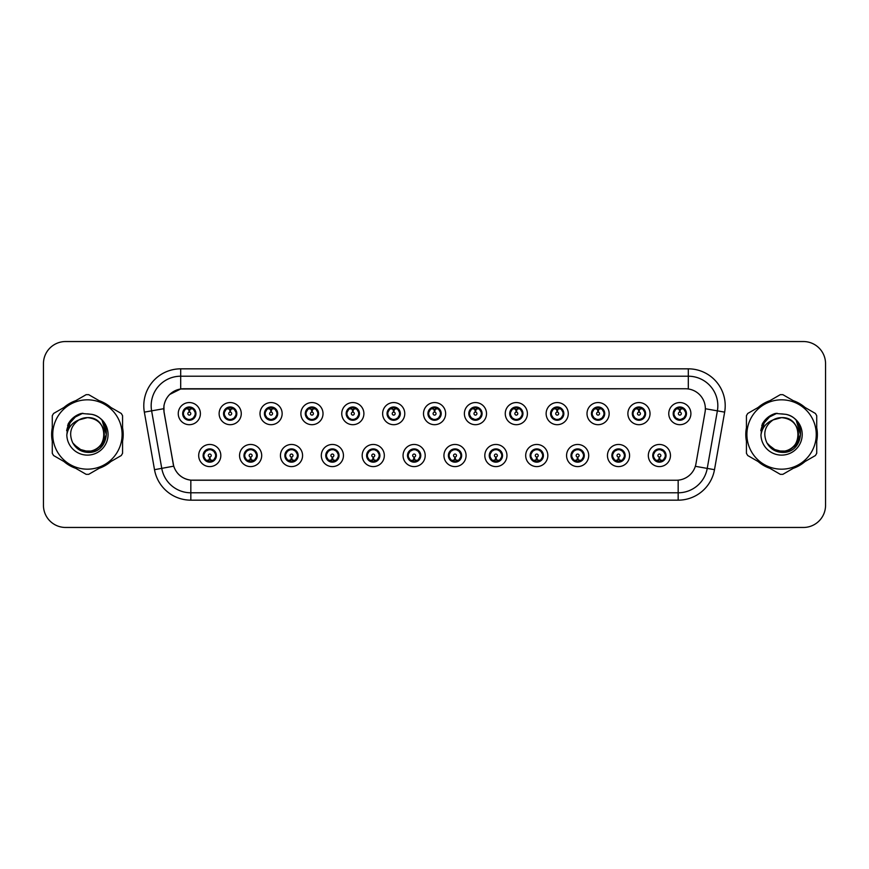 <?xml version="1.0" encoding="UTF-8"?>
<svg xmlns="http://www.w3.org/2000/svg" width="869" height="869" viewBox="0 0 869 869"><rect width="100%" height="100%" fill="white"/><g stroke="black" fill="none" stroke-linecap="round" stroke-linejoin="round"><path stroke-width="1.3" d="M261.699 455.53A11.069 11.069 0 0 1 250.63 466.599A11.069 11.069 0 0 1 239.562 455.53A11.069 11.069 0 0 1 250.63 444.461A11.069 11.069 0 0 1 261.699 455.53M243.993 455.53A6.637 6.637 0 0 0 250.63 462.167A6.637 6.637 0 0 0 257.278 455.53A6.637 6.637 0 0 0 250.63 448.893A6.637 6.637 0 0 0 243.993 455.53L246.568 459.81A5.898 5.898 0 0 1 246.568 451.25L244.059 455.53M302.575 455.53A11.069 11.069 0 0 1 291.506 466.599A11.069 11.069 0 0 1 280.437 455.53A11.069 11.069 0 0 1 291.506 444.461A11.069 11.069 0 0 1 302.575 455.53M284.869 455.53A6.637 6.637 0 0 0 291.506 462.167A6.637 6.637 0 0 0 298.154 455.53A6.637 6.637 0 0 0 291.506 448.893A6.637 6.637 0 0 0 284.869 455.53L287.443 459.81A5.898 5.898 0 0 1 287.443 451.25L284.934 455.53M343.451 455.53A11.069 11.069 0 0 1 332.382 466.599A11.069 11.069 0 0 1 321.313 455.53A11.069 11.069 0 0 1 332.382 444.461A11.069 11.069 0 0 1 343.451 455.53M325.745 455.53A6.637 6.637 0 0 0 332.382 462.167A6.637 6.637 0 0 0 339.029 455.53A6.637 6.637 0 0 0 332.382 448.893A6.637 6.637 0 0 0 325.745 455.53L328.319 459.81A5.898 5.898 0 0 1 328.319 451.25L325.81 455.53M384.326 455.53A11.069 11.069 0 0 1 373.257 466.599A11.069 11.069 0 0 1 362.188 455.53A11.069 11.069 0 0 1 373.257 444.461A11.069 11.069 0 0 1 384.326 455.53M366.62 455.53A6.637 6.637 0 0 0 373.257 462.167A6.637 6.637 0 0 0 379.905 455.53A6.637 6.637 0 0 0 373.257 448.893A6.637 6.637 0 0 0 366.62 455.53L369.195 459.81A5.898 5.898 0 0 1 369.195 451.25L366.685 455.53M425.202 455.53A11.069 11.069 0 0 1 414.133 466.599A11.069 11.069 0 0 1 403.064 455.53A11.069 11.069 0 0 1 414.133 444.461A11.069 11.069 0 0 1 425.202 455.53M407.496 455.53A6.637 6.637 0 0 0 414.133 462.167A6.637 6.637 0 0 0 420.781 455.53A6.637 6.637 0 0 0 414.133 448.893A6.637 6.637 0 0 0 407.496 455.53L410.07 459.81A5.898 5.898 0 0 1 410.07 451.25L407.561 455.53M466.077 455.53A11.069 11.069 0 0 1 455.008 466.599A11.069 11.069 0 0 1 443.94 455.53A11.069 11.069 0 0 1 455.008 444.461A11.069 11.069 0 0 1 466.077 455.53M448.371 455.53A6.637 6.637 0 0 0 455.008 462.167A6.637 6.637 0 0 0 461.656 455.53A6.637 6.637 0 0 0 455.008 448.893A6.637 6.637 0 0 0 448.371 455.53L450.946 459.81A5.898 5.898 0 0 1 450.946 451.25L448.437 455.53M506.953 455.53A11.069 11.069 0 0 1 495.884 466.599A11.069 11.069 0 0 1 484.815 455.53A11.069 11.069 0 0 1 495.884 444.461A11.069 11.069 0 0 1 506.953 455.53M489.247 455.53A6.637 6.637 0 0 0 495.884 462.167A6.637 6.637 0 0 0 502.532 455.53A6.637 6.637 0 0 0 495.884 448.893A6.637 6.637 0 0 0 489.247 455.53L491.821 459.81A5.898 5.898 0 0 1 491.821 451.25L489.312 455.53M547.828 455.53A11.069 11.069 0 0 1 536.76 466.599A11.069 11.069 0 0 1 525.691 455.53A11.069 11.069 0 0 1 536.76 444.461A11.069 11.069 0 0 1 547.828 455.53M530.123 455.53A6.637 6.637 0 0 0 536.76 462.167A6.637 6.637 0 0 0 543.407 455.53A6.637 6.637 0 0 0 536.76 448.893A6.637 6.637 0 0 0 530.123 455.53L532.697 459.81A5.898 5.898 0 0 1 532.697 451.25L530.188 455.53M588.704 455.53A11.069 11.069 0 0 1 577.635 466.599A11.069 11.069 0 0 1 566.566 455.53A11.069 11.069 0 0 1 577.635 444.461A11.069 11.069 0 0 1 588.704 455.53M570.998 455.53A6.637 6.637 0 0 0 577.635 462.167A6.637 6.637 0 0 0 584.283 455.53A6.637 6.637 0 0 0 577.635 448.893A6.637 6.637 0 0 0 570.998 455.53L573.573 459.81A5.898 5.898 0 0 1 573.573 451.25L571.063 455.53M629.58 455.53A11.069 11.069 0 0 1 618.511 466.599A11.069 11.069 0 0 1 607.453 455.53A11.069 11.069 0 0 1 618.511 444.461A11.069 11.069 0 0 1 629.58 455.53M611.874 455.53A6.637 6.637 0 0 0 618.511 462.167A6.637 6.637 0 0 0 625.159 455.53A6.637 6.637 0 0 0 618.511 448.893A6.637 6.637 0 0 0 611.874 455.53L614.448 459.81A5.898 5.898 0 0 1 614.448 451.25L611.939 455.53M670.455 455.53A11.069 11.069 0 0 1 659.386 466.599A11.069 11.069 0 0 1 648.328 455.53A11.069 11.069 0 0 1 659.386 444.461A11.069 11.069 0 0 1 670.455 455.53M652.749 455.53A6.637 6.637 0 0 0 659.386 462.167A6.637 6.637 0 0 0 666.034 455.53A6.637 6.637 0 0 0 659.386 448.893A6.637 6.637 0 0 0 652.749 455.53L655.324 459.81A5.898 5.898 0 0 1 655.324 451.25L652.815 455.53M220.824 455.53A11.069 11.069 0 0 1 209.755 466.599A11.069 11.069 0 0 1 198.686 455.53A11.069 11.069 0 0 1 209.755 444.461A11.069 11.069 0 0 1 220.824 455.53M203.118 455.53A6.637 6.637 0 0 0 209.755 462.167A6.637 6.637 0 0 0 216.403 455.53A6.637 6.637 0 0 0 209.755 448.893A6.637 6.637 0 0 0 203.118 455.53L205.692 459.81A5.898 5.898 0 0 1 205.692 451.25L203.172 455.53M241.267 413.622A11.069 11.069 0 0 1 230.198 424.691A11.069 11.069 0 0 1 219.129 413.622A11.069 11.069 0 0 1 230.198 402.553A11.069 11.069 0 0 1 241.267 413.622M223.55 413.622A6.637 6.637 0 0 0 230.198 420.259A6.637 6.637 0 0 0 236.835 413.622A6.637 6.637 0 0 0 230.198 406.974A6.637 6.637 0 0 0 223.55 413.622L226.136 417.902A5.898 5.898 0 0 1 226.136 409.332L223.615 413.633M282.143 413.622A11.069 11.069 0 0 1 271.074 424.691A11.069 11.069 0 0 1 260.005 413.622A11.069 11.069 0 0 1 271.074 402.553A11.069 11.069 0 0 1 282.143 413.622M264.426 413.622A6.637 6.637 0 0 0 271.074 420.259A6.637 6.637 0 0 0 277.711 413.622A6.637 6.637 0 0 0 271.074 406.974A6.637 6.637 0 0 0 264.426 413.622L267.011 417.902A5.898 5.898 0 0 1 267.011 409.332L264.491 413.633M323.018 413.622A11.069 11.069 0 0 1 311.949 424.691A11.069 11.069 0 0 1 300.88 413.622A11.069 11.069 0 0 1 311.949 402.553A11.069 11.069 0 0 1 323.018 413.622M305.301 413.622A6.637 6.637 0 0 0 311.949 420.259A6.637 6.637 0 0 0 318.586 413.622A6.637 6.637 0 0 0 311.949 406.974A6.637 6.637 0 0 0 305.301 413.622L307.887 417.902A5.898 5.898 0 0 1 307.887 409.332L305.367 413.633M363.894 413.622A11.069 11.069 0 0 1 352.825 424.691A11.069 11.069 0 0 1 341.756 413.622A11.069 11.069 0 0 1 352.825 402.553A11.069 11.069 0 0 1 363.894 413.622M346.177 413.622A6.637 6.637 0 0 0 352.825 420.259A6.637 6.637 0 0 0 359.462 413.622A6.637 6.637 0 0 0 352.825 406.974A6.637 6.637 0 0 0 346.177 413.622L348.762 417.902A5.898 5.898 0 0 1 348.762 409.332L346.242 413.633M404.769 413.622A11.069 11.069 0 0 1 393.7 424.691A11.069 11.069 0 0 1 382.632 413.622A11.069 11.069 0 0 1 393.7 402.553A11.069 11.069 0 0 1 404.769 413.622M387.053 413.622A6.637 6.637 0 0 0 393.7 420.259A6.637 6.637 0 0 0 400.337 413.622A6.637 6.637 0 0 0 393.7 406.974A6.637 6.637 0 0 0 387.053 413.622L389.638 417.902A5.898 5.898 0 0 1 389.638 409.332L387.118 413.633M445.645 413.622A11.069 11.069 0 0 1 434.576 424.691A11.069 11.069 0 0 1 423.507 413.622A11.069 11.069 0 0 1 434.576 402.553A11.069 11.069 0 0 1 445.645 413.622M427.928 413.622A6.637 6.637 0 0 0 434.576 420.259A6.637 6.637 0 0 0 441.213 413.622A6.637 6.637 0 0 0 434.576 406.974A6.637 6.637 0 0 0 427.928 413.622L430.513 417.902A5.898 5.898 0 0 1 430.513 409.332L427.993 413.633M486.521 413.622A11.069 11.069 0 0 1 475.452 424.691A11.069 11.069 0 0 1 464.383 413.622A11.069 11.069 0 0 1 475.452 402.553A11.069 11.069 0 0 1 486.521 413.622M468.804 413.622A6.637 6.637 0 0 0 475.452 420.259A6.637 6.637 0 0 0 482.089 413.622A6.637 6.637 0 0 0 475.452 406.974A6.637 6.637 0 0 0 468.804 413.622L471.389 417.902A5.898 5.898 0 0 1 471.389 409.332L468.869 413.633M527.396 413.622A11.069 11.069 0 0 1 516.327 424.691A11.069 11.069 0 0 1 505.258 413.622A11.069 11.069 0 0 1 516.327 402.553A11.069 11.069 0 0 1 527.396 413.622M509.69 413.622A6.637 6.637 0 0 0 516.327 420.259A6.637 6.637 0 0 0 522.964 413.622A6.637 6.637 0 0 0 516.327 406.974A6.637 6.637 0 0 0 509.69 413.622L512.265 417.902A5.898 5.898 0 0 1 512.275 409.332L509.745 413.633M568.272 413.622A11.069 11.069 0 0 1 557.203 424.691A11.069 11.069 0 0 1 546.134 413.622A11.069 11.069 0 0 1 557.203 402.553A11.069 11.069 0 0 1 568.272 413.622M550.566 413.622A6.637 6.637 0 0 0 557.203 420.259A6.637 6.637 0 0 0 563.84 413.622A6.637 6.637 0 0 0 557.203 406.974A6.637 6.637 0 0 0 550.566 413.622L553.14 417.902A5.898 5.898 0 0 1 553.151 409.332A5.898 5.898 0 0 0 551.294 413.622M609.147 413.622A11.069 11.069 0 0 1 598.078 424.691A11.069 11.069 0 0 1 587.009 413.622A11.069 11.069 0 0 1 598.078 402.553A11.069 11.069 0 0 1 609.147 413.622M591.441 413.622A6.637 6.637 0 0 0 598.078 420.259A6.637 6.637 0 0 0 604.715 413.622A6.637 6.637 0 0 0 598.078 406.974A6.637 6.637 0 0 0 591.441 413.622L594.016 417.902A5.898 5.898 0 0 1 594.027 409.332L591.496 413.633M650.023 413.622A11.069 11.069 0 0 1 638.954 424.691A11.069 11.069 0 0 1 627.885 413.622A11.069 11.069 0 0 1 638.954 402.553A11.069 11.069 0 0 1 650.023 413.622M632.317 413.622A6.637 6.637 0 0 0 638.954 420.259A6.637 6.637 0 0 0 645.591 413.622A6.637 6.637 0 0 0 638.954 406.974A6.637 6.637 0 0 0 632.317 413.622L634.891 417.902A5.898 5.898 0 0 1 634.902 409.332L632.371 413.633M690.898 413.622A11.069 11.069 0 0 1 679.83 424.691A11.069 11.069 0 0 1 668.761 413.622A11.069 11.069 0 0 1 679.83 402.553A11.069 11.069 0 0 1 690.898 413.622M673.193 413.622A6.637 6.637 0 0 0 679.83 420.259A6.637 6.637 0 0 0 686.467 413.622A6.637 6.637 0 0 0 679.83 406.974A6.637 6.637 0 0 0 673.193 413.622L675.767 417.902A5.898 5.898 0 0 1 675.778 409.332L673.247 413.633M200.391 413.622A11.069 11.069 0 0 1 189.323 424.691A11.069 11.069 0 0 1 178.254 413.622A11.069 11.069 0 0 1 189.323 402.553A11.069 11.069 0 0 1 200.391 413.622M182.675 413.622A6.637 6.637 0 0 0 189.323 420.259A6.637 6.637 0 0 0 195.959 413.622A6.637 6.637 0 0 0 189.323 406.974A6.637 6.637 0 0 0 182.675 413.622L185.26 417.902A5.898 5.898 0 0 1 185.26 409.332L182.74 413.633M164.089 412.134A19.922 19.922 0 0 1 183.707 388.758L685.435 388.758A19.922 19.922 0 0 1 705.052 412.134L695.95 463.785A19.922 19.922 0 0 1 676.332 480.242L192.82 480.242A19.922 19.922 0 0 1 173.203 463.785L164.089 412.134M52.281 427.733A35.781 35.781 0 0 0 52.281 441.267M63.991 461.548A35.781 35.781 0 0 0 75.712 468.315M99.131 468.315A35.781 35.781 0 0 0 110.852 461.548M122.562 441.267A35.781 35.781 0 0 0 122.562 427.733M746.438 427.733A35.781 35.781 0 0 0 746.438 441.267M758.148 461.548A35.781 35.781 0 0 0 769.869 468.315M793.288 468.315A35.781 35.781 0 0 0 805.009 461.548M816.719 441.267A35.781 35.781 0 0 0 816.719 427.733M676.256 480.242L190.832 480.155C182.371 478.949 176.668 474.333 173.735 466.295L164.024 412.134L163.937 405.725C165.849 396.492 171.432 390.909 180.687 388.975L685.359 388.758M169.661 394.483L180.687 388.975L180.687 376.212L688.313 376.212A29.513 29.513 0 0 1 717.381 410.852L707.236 468.402A29.513 29.513 0 0 1 678.168 492.788L190.832 492.788A29.513 29.513 0 0 1 161.764 468.402L151.619 410.852A29.513 29.513 0 0 1 180.687 376.212L180.687 368.836L688.313 368.836L688.313 388.964M192.744 480.242L190.832 480.155L190.832 500.164A36.889 36.889 0 0 1 154.508 469.684L144.352 412.134A36.889 36.889 0 0 1 180.687 368.836M154.508 469.684L173.702 466.164M173.246 464.404L173.127 463.785M163.72 408.712L151.619 410.852A29.513 29.513 0 0 1 151.173 405.725M110.852 407.452A35.781 35.781 0 0 0 99.131 400.685M75.712 400.685A35.781 35.781 0 0 0 63.991 407.452M805.009 407.452A35.781 35.781 0 0 0 793.288 400.685M769.869 400.685A35.781 35.781 0 0 0 758.148 407.452M825.55 363.666A22.138 22.138 0 0 0 803.412 341.539L65.588 341.539A22.138 22.138 0 0 0 43.45 363.666L43.45 505.334A22.138 22.138 0 0 0 65.588 527.461L803.412 527.461A22.138 22.138 0 0 0 825.55 505.334L825.55 363.666L825.55 505.334M43.45 363.666L43.45 505.334M803.412 341.539L65.588 341.539M65.588 527.461L803.412 527.461M188.638 409.114L189.257 412.145A1.477 1.477 180 0 0 187.845 413.655A1.477 1.477 180 0 0 189.323 415.1A1.477 1.477 180 0 0 190.789 413.655A1.477 1.477 180 0 0 189.388 412.145L189.996 409.114M192.527 408.669L189.507 409.342M195.221 413.622A5.898 5.898 0 0 1 193.385 417.902L195.894 413.622L193.385 409.342A5.898 5.898 0 0 1 195.221 413.622M190.822 407.909A5.898 5.898 0 0 1 190.865 407.919L191.169 407.246M186.857 408.256L189.04 407.17M189.572 407.724L191.777 408.256M190.463 407.083L189.942 407.746L193.385 409.342C195.807 412.199 195.807 415.045 193.385 417.902L190.865 419.314L191.169 419.999M190.463 420.161L190.148 419.466L190.865 419.314M190.148 419.466L190.268 420.194L190.148 419.466M191.788 418.977C189.931 419.586 188.28 419.586 186.857 418.977M188.182 420.161L188.692 419.488L187.465 419.999M188.182 407.083L188.486 407.778L185.26 409.342C182.827 412.188 182.827 415.045 185.26 417.902L187.769 419.314M188.486 407.778L188.367 407.05L188.486 407.778M189.127 409.342L186.107 408.669M210.439 460.038L209.82 456.996A1.477 1.477 -0 0 0 211.232 455.497A1.477 1.477 -0 0 0 209.755 454.052A1.477 1.477 -0 0 0 208.288 455.497A1.477 1.477 -0 0 0 209.69 456.996L209.081 460.038M206.55 460.483L209.57 459.799M210.895 462.069L210.591 461.374L213.817 459.81C216.251 456.964 216.251 454.107 213.817 451.25A5.898 5.898 0 0 1 213.817 459.82L216.338 455.519L213.817 451.25L211.308 449.838L211.612 449.154M208.256 461.233A5.898 5.898 0 0 1 208.202 461.222L207.897 461.906M212.221 460.896L210.037 461.971M209.505 461.428L207.3 460.896M208.614 462.069L209.136 461.396M208.614 448.991L208.929 449.686L205.692 451.25C203.27 454.096 203.27 456.953 205.692 459.81L209.125 461.396M209.125 449.664L208.81 448.958L209.136 449.653M207.289 450.164C209.147 449.566 210.798 449.566 212.221 450.164M210.895 448.991L210.385 449.664L210.711 448.958M211.308 449.838L210.385 449.664L210.7 448.958M210.7 462.102L210.591 461.374L210.711 462.102M209.94 459.799L212.959 460.483M229.514 409.114L230.133 412.145A1.477 1.477 180 0 0 228.721 413.655A1.477 1.477 180 0 0 230.198 415.1A1.477 1.477 180 0 0 231.665 413.655A1.477 1.477 180 0 0 230.263 412.145L230.872 409.114M233.403 408.669L230.383 409.342M236.096 413.622A5.898 5.898 0 0 1 234.261 417.902L236.77 413.622L234.261 409.342A5.898 5.898 0 0 1 236.096 413.622M231.697 407.909A5.898 5.898 0 0 1 231.741 407.919L232.045 407.246M227.732 408.256L229.916 407.17M230.448 407.724L232.653 408.256M231.339 407.083L230.817 407.746L234.261 409.342C236.683 412.199 236.683 415.045 234.261 417.902L231.741 419.314L232.045 419.999M231.339 420.161L231.024 419.466L231.741 419.314M231.024 419.466L231.143 420.194L231.024 419.466M232.664 418.977C230.806 419.586 229.155 419.586 227.732 418.977M229.058 420.161L229.568 419.488L228.341 419.999M229.058 407.083L229.362 407.778L226.136 409.342C223.702 412.188 223.702 415.045 226.136 417.902L228.645 419.314M229.362 407.778L229.242 407.05L229.362 407.778M230.003 409.342A4.28 4.28 0 0 1 230.013 409.342L226.983 408.669M270.389 409.114L271.009 412.145A1.477 1.477 180 0 0 269.596 413.655A1.477 1.477 180 0 0 271.074 415.1A1.477 1.477 180 0 0 272.54 413.655A1.477 1.477 180 0 0 271.139 412.145L271.747 409.114M274.278 408.669L271.269 409.201A4.432 4.432 0 0 0 271.258 409.201L271.258 409.342M276.972 413.622A5.898 5.898 0 0 1 275.136 417.902L277.645 413.622L275.136 409.342A5.898 5.898 0 0 1 276.972 413.622M272.573 407.909A5.898 5.898 0 0 1 272.616 407.919L272.92 407.246M268.608 408.256L270.791 407.17M271.324 407.724L273.529 408.256M272.214 407.083L271.693 407.746M272.214 420.161L271.899 419.466L275.136 417.902C277.559 415.045 277.559 412.199 275.136 409.342L271.704 407.746M271.704 419.488L272.019 420.194L271.693 419.488M273.539 418.977C271.682 419.586 270.031 419.586 268.608 418.977M269.933 420.161L270.444 419.488L270.118 420.194M269.933 407.083L270.237 407.778L267.011 409.342C264.578 412.188 264.578 415.045 267.011 417.902L270.444 419.488L270.129 420.194M270.129 407.05L270.237 407.778L270.118 407.05M270.889 409.342L267.858 408.669M311.265 409.114L311.884 412.145A1.477 1.477 180 0 0 310.472 413.655A1.477 1.477 180 0 0 311.949 415.1A1.477 1.477 180 0 0 313.416 413.655A1.477 1.477 180 0 0 312.014 412.145L312.623 409.114M315.154 408.669L312.134 409.342M317.848 413.622A5.898 5.898 0 0 1 316.012 417.902L318.521 413.622L316.012 409.342A5.898 5.898 0 0 1 317.848 413.622M313.448 407.909A5.898 5.898 0 0 1 313.492 407.919L313.796 407.246M309.483 408.256L311.667 407.17M312.199 407.724L314.404 408.256M313.09 407.083L312.568 407.746L316.012 409.342C318.434 412.199 318.434 415.045 316.012 417.902L313.492 419.314L313.796 419.999M313.09 420.161L312.775 419.466L313.492 419.314M312.775 419.466L312.894 420.194L312.775 419.466M314.415 418.977C312.558 419.586 310.906 419.586 309.483 418.977M310.809 420.161L311.319 419.488L310.092 419.999M310.809 407.083L311.113 407.778L307.887 409.342C305.453 412.188 305.453 415.045 307.887 417.902L310.396 419.314M311.113 407.778L310.993 407.05L311.113 407.778M311.765 409.342L308.734 408.669M352.141 409.114L352.76 412.145A1.477 1.477 180 0 0 351.348 413.655A1.477 1.477 180 0 0 352.825 415.1A1.477 1.477 180 0 0 354.291 413.655A1.477 1.477 180 0 0 352.89 412.145L353.498 409.114M356.029 408.669L353.01 409.342M358.723 413.622A5.898 5.898 0 0 1 356.887 417.902L359.397 413.622L356.887 409.342A5.898 5.898 0 0 1 358.723 413.622M354.324 407.909A5.898 5.898 0 0 1 354.367 407.919L354.671 407.246M350.359 408.256L352.542 407.17M353.075 407.724L355.28 408.256M353.965 407.083L353.444 407.746L356.887 409.342C359.31 412.199 359.31 415.045 356.887 417.902L354.367 419.314L354.671 419.999M353.965 420.161L353.65 419.466L354.367 419.314M353.65 419.466L353.77 420.194L353.65 419.466M355.291 418.977C353.433 419.586 351.782 419.586 350.359 418.977M351.684 420.161L352.195 419.488L350.967 419.999M351.684 407.083L351.988 407.778L348.762 409.342C346.329 412.188 346.329 415.045 348.762 417.902L351.272 419.314M351.988 407.778L351.869 407.05L351.988 407.778M352.64 409.342L349.61 408.669M251.315 460.038L250.696 456.996A1.477 1.477 -0 0 0 252.108 455.497A1.477 1.477 -0 0 0 250.63 454.052A1.477 1.477 -0 0 0 249.164 455.497A1.477 1.477 -0 0 0 250.565 456.996L249.957 460.038M247.426 460.483L250.446 459.799M251.771 462.069L251.467 461.374L254.693 459.81C257.126 456.964 257.126 454.107 254.693 451.25A5.898 5.898 0 0 1 254.693 459.82L257.213 455.519L254.693 451.25L252.184 449.838L252.488 449.154M249.131 461.233A5.898 5.898 0 0 1 249.077 461.222L248.773 461.906M253.096 460.896L250.913 461.971M250.381 461.428L248.176 460.896M249.49 462.069L250.011 461.396L246.568 459.81C244.146 456.953 244.146 454.096 246.568 451.25L249.077 449.838L248.773 449.154M249.49 448.991L249.805 449.686L249.077 449.838M249.805 449.686L249.685 448.958L249.805 449.686M248.165 450.164C250.022 449.566 251.673 449.566 253.096 450.164M251.771 448.991L251.26 449.664L251.586 448.958L251.26 449.653L252.184 449.838M251.467 461.374L251.586 462.102L251.467 461.374M250.815 459.799L253.835 460.483M292.19 460.038L291.571 456.996A1.477 1.477 -0 0 0 292.983 455.497A1.477 1.477 -0 0 0 291.506 454.052A1.477 1.477 -0 0 0 290.04 455.497A1.477 1.477 -0 0 0 291.441 456.996L290.833 460.038M288.302 460.483L291.321 459.799M292.647 462.069L292.342 461.374L295.569 459.81C298.002 456.964 298.002 454.107 295.569 451.25A5.898 5.898 0 0 1 295.569 459.82L298.089 455.519L295.569 451.25L293.059 449.838L293.364 449.154M290.007 461.233A5.898 5.898 0 0 1 289.953 461.222L289.649 461.906M293.972 460.896L291.788 461.971M291.256 461.428L289.051 460.896M290.365 462.069L290.887 461.396L287.443 459.81C285.021 456.953 285.021 454.096 287.443 451.25L289.953 449.838L289.649 449.154M290.365 448.991L290.68 449.686L289.953 449.838M290.68 449.686L290.561 448.958L290.68 449.686M289.04 450.164C290.898 449.566 292.549 449.566 293.972 450.164M292.647 448.991L292.136 449.664L292.462 448.958L292.136 449.653L293.059 449.838M292.342 461.374L292.462 462.102L292.342 461.374M291.691 459.799L294.721 460.483M333.066 460.038L332.447 456.996A1.477 1.477 -0 0 0 333.859 455.497A1.477 1.477 -0 0 0 332.382 454.052A1.477 1.477 -0 0 0 330.915 455.497A1.477 1.477 -0 0 0 332.316 456.996L331.708 460.038M329.177 460.483L332.197 459.799M333.522 462.069L333.218 461.374L336.444 459.81C338.877 456.964 338.877 454.107 336.444 451.25A5.898 5.898 0 0 1 336.444 459.82L338.964 455.519L336.444 451.25L333.935 449.838L334.239 449.154M330.883 461.233A5.898 5.898 0 0 1 330.839 461.222L330.535 461.906M334.847 460.896L332.664 461.971M332.132 461.428L329.927 460.896M331.241 462.069L331.762 461.396L328.319 459.81C325.897 456.953 325.897 454.096 328.319 451.25L330.839 449.838L330.535 449.154M331.241 448.991L331.556 449.686L330.839 449.838M331.556 449.686L331.437 448.958L331.556 449.686M329.916 450.164C331.773 449.566 333.424 449.566 334.847 450.164M333.522 448.991L333.012 449.664L333.338 448.958L333.012 449.653L333.935 449.838M333.218 461.374L333.338 462.102L333.218 461.374M332.566 459.799L335.597 460.483M104.28 433.892A16.869 16.869 0 0 0 78.981 419.901C70.715 425.777 68.618 433.37 72.67 442.669L72.898 443.071A16.869 16.869 0 0 0 87.421 451.369C109.179 452.423 109.179 416.577 87.421 417.631L78.981 419.901L87.421 417.631C109.179 416.577 109.179 452.423 87.421 451.369A16.869 16.869 0 0 0 104.291 434.5C103.292 424.257 97.665 418.63 87.421 417.631C109.179 416.577 109.179 452.423 87.421 451.369C109.179 452.423 109.179 416.577 87.421 417.631C109.179 416.577 109.179 452.423 87.421 451.369C109.179 452.423 109.179 416.577 87.421 417.631C109.179 416.577 109.179 452.423 87.421 451.369L78.992 449.11L72.898 443.071L78.992 449.11L87.421 451.369L78.992 449.11L72.898 443.071L78.992 449.11L87.421 451.369L78.992 449.11L72.898 443.071L78.992 449.11L87.421 451.369L78.992 449.11L72.898 443.071C76.124 448.762 80.969 451.858 87.421 452.347C109.983 454.237 113.502 418.293 91.756 414.339L81.295 413.438C75.462 415.23 71.073 418.782 68.108 424.094L66.815 434.945A20.617 20.617 0 0 0 87.421 455.117A20.617 20.617 0 0 0 91.756 414.339M87.421 469.173A34.673 34.673 0 0 0 122.105 434.5A34.673 34.673 0 0 0 87.421 399.827A34.673 34.673 0 0 0 52.748 434.5A34.673 34.673 0 0 0 87.421 469.173M87.421 474.344A39.844 39.844 0 0 0 88.725 474.322L121.258 455.541A39.844 39.844 0 0 0 122.562 453.281L122.562 415.719A39.844 39.844 0 0 0 121.258 413.459L88.725 394.678A39.844 39.844 0 0 0 86.118 394.678L53.596 413.459A39.844 39.844 0 0 0 52.281 415.719L52.281 453.281A39.844 39.844 0 0 0 53.596 455.541L86.118 474.322A39.844 39.844 0 0 0 87.421 474.344M87.421 413.883L91.766 414.35M66.815 434.945C68.01 427.678 72.062 422.66 78.981 419.901M81.165 413.47L76.45 415.501L68.108 424.094L76.45 415.501L81.165 413.47L76.45 415.501L68.13 424.05L76.45 415.501L81.165 413.47L76.45 415.501L68.13 424.05L76.45 415.501L81.165 413.47L76.45 415.501L68.108 424.094L76.45 415.501L81.295 413.438L73.713 417.381M798.426 433.892A16.869 16.869 0 0 0 773.138 419.901C764.872 425.777 762.765 433.37 766.816 442.669L767.045 443.071A16.869 16.869 0 0 0 781.579 451.369C803.336 452.423 803.336 416.577 781.579 417.631L773.138 419.901L781.579 417.631C803.336 416.577 803.336 452.423 781.579 451.369A16.869 16.869 0 0 0 798.437 434.5C797.438 424.257 791.822 418.63 781.579 417.631C803.336 416.577 803.336 452.423 781.579 451.369C803.336 452.423 803.336 416.577 781.579 417.631C803.336 416.577 803.336 452.423 781.579 451.369C803.336 452.423 803.336 416.577 781.579 417.631C803.336 416.577 803.336 452.423 781.579 451.369L773.138 449.11L767.045 443.071L773.138 449.11L781.579 451.369L773.138 449.11L767.045 443.071L773.138 449.11L781.579 451.369L773.138 449.11L767.045 443.071L773.138 449.11L781.579 451.369L773.138 449.11L767.045 443.071C770.271 448.762 775.115 451.858 781.579 452.347C804.129 454.237 807.649 418.293 785.902 414.339L775.441 413.438C769.619 415.23 765.22 418.782 762.265 424.094L760.962 434.945A20.617 20.617 0 0 0 781.579 455.117A20.617 20.617 0 0 0 785.902 414.339L781.579 413.883M781.579 469.173A34.673 34.673 0 0 0 816.252 434.5A34.673 34.673 0 0 0 781.579 399.827A34.673 34.673 0 0 0 746.895 434.5A34.673 34.673 0 0 0 781.579 469.173M781.579 474.344A39.844 39.844 0 0 0 782.882 474.322L815.404 455.541A39.844 39.844 0 0 0 816.719 453.281L816.719 415.719A39.844 39.844 0 0 0 815.404 413.459L782.882 394.678A39.844 39.844 0 0 0 780.275 394.678L747.742 413.459A39.844 39.844 0 0 0 746.438 415.719L746.438 453.281A39.844 39.844 0 0 0 747.742 455.541L780.275 474.322A39.844 39.844 0 0 0 781.579 474.344M760.962 434.945C762.156 427.678 766.219 422.66 773.138 419.901M775.322 413.47L770.607 415.501L762.265 424.094L770.607 415.501L775.322 413.47L770.607 415.501L762.287 424.05L770.607 415.501L775.322 413.47L770.607 415.501L762.287 424.05L770.607 415.501L775.322 413.47L770.607 415.501L762.265 424.094L770.607 415.501L775.441 413.438L767.859 417.381M122.562 438.921A35.412 35.412 0 0 0 122.562 430.079M108.821 406.279A35.412 35.412 0 0 0 101.162 401.858M73.68 401.858A35.412 35.412 0 0 0 66.033 406.279M52.281 430.079A35.412 35.412 0 0 0 52.281 438.921M73.126 418.108L76.548 415.664L82.848 413.231L73.126 418.108L70.117 422.421L68.238 429.851M73.756 444.385L82.501 450.957L93.45 451.087L102.455 444.776L106.333 434.5L102.292 421.052M66.033 462.721A35.412 35.412 0 0 0 73.68 467.142M101.162 467.142A35.412 35.412 0 0 0 108.821 462.721M67.608 425.538L76.548 415.664L82.848 413.231L76.548 415.664L67.608 425.538L76.548 415.664L82.848 413.231L76.548 415.664L67.608 425.538L76.548 415.664L82.848 413.231L76.548 415.664L67.608 425.538L76.548 415.664L82.848 413.231L76.548 415.664L67.608 425.538L76.548 415.664L82.848 413.231L76.548 415.664L73.17 418.076L80.969 413.731M73.17 418.076L80.285 413.948M816.719 438.921A35.412 35.412 0 0 0 816.719 430.079M802.967 406.279A35.412 35.412 0 0 0 795.32 401.858M767.838 401.858A35.412 35.412 0 0 0 760.179 406.279M746.438 430.079A35.412 35.412 0 0 0 746.438 438.921M767.273 418.108L770.694 415.664L777.005 413.231L767.273 418.108L764.264 422.421L762.395 429.851M767.914 444.385L776.647 450.957L787.607 451.087L796.601 444.776L800.479 434.5L796.438 421.052M760.179 462.721A35.412 35.412 0 0 0 767.838 467.142M795.32 467.142A35.412 35.412 0 0 0 802.967 462.721M761.755 425.538L770.694 415.664L777.005 413.231L770.694 415.664L761.755 425.538L770.694 415.664L777.005 413.231L770.694 415.664L761.755 425.538L770.694 415.664L777.005 413.231L770.694 415.664L761.755 425.538L770.694 415.664L777.005 413.231L770.694 415.664L761.755 425.538L770.694 415.664L777.005 413.231L770.694 415.664L767.316 418.076L775.115 413.731M767.316 418.076L774.442 413.948M393.016 409.114L393.635 412.145A1.477 1.477 180 0 0 392.223 413.655A1.477 1.477 180 0 0 393.7 415.1A1.477 1.477 180 0 0 395.167 413.655A1.477 1.477 180 0 0 393.766 412.145L394.374 409.114M396.905 408.669L393.885 409.342M399.599 413.622A5.898 5.898 0 0 1 397.763 417.902L400.272 413.622L397.763 409.342A5.898 5.898 0 0 1 399.599 413.622M395.199 407.909A5.898 5.898 0 0 1 395.254 407.919L395.558 407.246M391.235 408.256L393.418 407.17M393.95 407.724L396.155 408.256M394.841 407.083L394.32 407.746L397.763 409.342C400.185 412.199 400.185 415.045 397.763 417.902L395.254 419.314L395.558 419.999M394.841 420.161L394.526 419.466L395.254 419.314M394.526 419.466L394.645 420.194L394.526 419.466M396.166 418.977C394.309 419.586 392.658 419.586 391.235 418.977M392.56 420.161L393.07 419.488L391.843 419.999M392.56 407.083L392.864 407.778L389.638 409.342C387.205 412.188 387.205 415.045 389.638 417.902L392.147 419.314M392.864 407.778L392.745 407.05L392.864 407.778M393.516 409.342L390.485 408.669M433.892 409.114L434.511 412.145A1.477 1.477 180 0 0 433.099 413.655A1.477 1.477 180 0 0 434.576 415.1A1.477 1.477 180 0 0 436.042 413.655A1.477 1.477 180 0 0 434.641 412.145L435.25 409.114M437.78 408.669L434.761 409.342M440.474 413.622A5.898 5.898 0 0 1 438.639 417.902L441.148 413.622L438.639 409.342A5.898 5.898 0 0 1 440.474 413.622M436.075 407.909A5.898 5.898 0 0 1 436.129 407.919L436.434 407.246M432.11 408.256L434.294 407.17M434.826 407.724L437.031 408.256M435.717 407.083L435.195 407.746L438.639 409.342C441.061 412.199 441.061 415.045 438.639 417.902L436.129 419.314L436.434 419.999M435.717 420.161L435.402 419.466L436.129 419.314M435.402 419.466L435.521 420.194L435.402 419.466M437.042 418.977C435.184 419.586 433.533 419.586 432.11 418.977M433.435 420.161L433.946 419.488L432.719 419.999M433.435 407.083L433.74 407.778L430.513 409.342C428.08 412.188 428.08 415.045 430.513 417.902L433.023 419.314M433.74 407.778L433.62 407.05L433.74 407.778M434.391 409.342L431.372 408.669M474.767 409.114L475.386 412.145A1.477 1.477 180 0 0 473.974 413.655A1.477 1.477 180 0 0 475.452 415.1A1.477 1.477 180 0 0 476.918 413.655A1.477 1.477 180 0 0 475.517 412.145L476.125 409.114M478.656 408.669L475.636 409.342M481.35 413.622A5.898 5.898 0 0 1 479.514 417.902L482.034 413.622L479.514 409.342A5.898 5.898 0 0 1 481.35 413.622M476.951 407.909A5.898 5.898 0 0 1 477.005 407.919L477.309 407.246M472.986 408.256L475.169 407.17M475.701 407.724L477.907 408.256M476.592 407.083L476.071 407.746M476.592 420.161L476.277 419.466L479.514 417.902C481.937 415.045 481.937 412.199 479.514 409.342L476.082 407.746M476.082 419.488L476.397 420.194L476.071 419.488M477.917 418.977C476.06 419.586 474.409 419.586 472.986 418.977M474.311 420.161L474.822 419.488L474.496 420.194M474.311 407.083L474.615 407.778L471.389 409.342C468.956 412.188 468.956 415.045 471.389 417.902L474.822 419.488L474.507 420.194M474.507 407.05L474.615 407.778L474.496 407.05M475.267 409.342L472.247 408.669M373.942 460.038L373.322 456.996A1.477 1.477 -0 0 0 374.735 455.497A1.477 1.477 -0 0 0 373.257 454.052A1.477 1.477 -0 0 0 371.791 455.497A1.477 1.477 -0 0 0 373.192 456.996L372.584 460.038M370.053 460.483L373.073 459.799M374.398 462.069L374.094 461.374L377.32 459.81C379.753 456.964 379.753 454.107 377.32 451.25A5.898 5.898 0 0 1 377.32 459.82L379.84 455.519L377.32 451.25L374.811 449.838L375.115 449.154M371.758 461.233A5.898 5.898 0 0 1 371.715 461.222L371.411 461.906M375.723 460.896L373.54 461.971M373.007 461.428L370.802 460.896M372.117 462.069L372.638 461.396L369.195 459.81C366.772 456.953 366.772 454.096 369.195 451.25L371.715 449.838L371.411 449.154M372.117 448.991L372.432 449.686L371.715 449.838M372.432 449.686L372.312 448.958L372.432 449.686M370.791 450.164C372.649 449.566 374.3 449.566 375.723 450.164M374.398 448.991L373.887 449.664L374.213 448.958L373.887 449.653L374.811 449.838M374.094 461.374L374.213 462.102L374.094 461.374M373.442 459.799L376.473 460.483M414.817 460.038L414.198 456.996A1.477 1.477 -0 0 0 415.61 455.497A1.477 1.477 -0 0 0 414.133 454.052A1.477 1.477 -0 0 0 412.666 455.497A1.477 1.477 -0 0 0 414.068 456.996L413.459 460.038M410.928 460.483L413.937 459.951A4.432 4.432 0 0 0 413.948 459.951L413.948 459.799M415.273 462.069L414.969 461.374L418.195 459.81C420.629 456.964 420.629 454.107 418.195 451.25A5.898 5.898 0 0 1 418.195 459.82L420.715 455.519L418.195 451.25L415.686 449.838L415.99 449.154M412.992 462.069L413.307 461.374L412.59 461.222A5.898 5.898 0 0 1 412.59 461.222L412.286 461.906M416.599 460.896L414.415 461.971M413.883 461.428L411.678 460.896M413.503 461.396L413.188 462.102L413.514 461.396M412.992 448.991L413.307 449.686L410.07 451.25C407.648 454.096 407.648 456.953 410.07 459.81L412.59 461.222M413.503 449.664L413.188 448.958L413.514 449.653M411.667 450.164C413.525 449.566 415.176 449.566 416.599 450.164M415.273 448.991L414.763 449.664L415.089 448.958M415.686 449.838L414.763 449.664L415.078 448.958M415.078 462.102L414.969 461.374L415.089 462.102M414.317 459.799L417.348 460.483M455.693 460.038L455.074 456.996A1.477 1.477 -0 0 0 456.486 455.497A1.477 1.477 -0 0 0 455.008 454.052A1.477 1.477 -0 0 0 453.542 455.497A1.477 1.477 -0 0 0 454.943 456.996L454.335 460.038M451.804 460.483L454.824 459.799M456.149 462.069L455.845 461.374L459.071 459.81C461.504 456.964 461.504 454.107 459.071 451.25A5.898 5.898 0 0 1 459.071 459.82L461.591 455.519L459.071 451.25L456.562 449.838L456.866 449.154M453.509 461.233A5.898 5.898 0 0 1 453.466 461.222L453.162 461.906M457.474 460.896L455.291 461.971M454.759 461.428L452.553 460.896M453.868 462.069L454.389 461.396L450.946 459.81C448.523 456.953 448.523 454.096 450.946 451.25L453.466 449.838L453.162 449.154M453.868 448.991L454.183 449.686L453.466 449.838M454.183 449.686L454.063 448.958L454.183 449.686M452.543 450.164C454.4 449.566 456.051 449.566 457.474 450.164M456.149 448.991L455.638 449.664L455.964 448.958L455.638 449.653L456.562 449.838M455.845 461.374L455.964 462.102L455.845 461.374M455.204 459.799A4.28 4.28 0 0 1 455.193 459.799L458.224 460.483M515.643 409.114L516.262 412.145A1.477 1.477 180 0 0 514.85 413.655A1.477 1.477 180 0 0 516.327 415.1A1.477 1.477 180 0 0 517.794 413.655A1.477 1.477 180 0 0 516.392 412.145L517.001 409.114M519.532 408.669L516.512 409.342M522.226 413.622A5.898 5.898 0 0 1 520.39 417.902L522.91 413.622L520.39 409.342A5.898 5.898 0 0 1 522.226 413.622M517.826 407.909A5.898 5.898 0 0 1 517.881 407.919L518.185 407.246M513.861 408.256L516.045 407.17M516.588 407.724L518.782 408.256M517.468 407.083L516.946 407.746L520.39 409.342C522.812 412.199 522.812 415.045 520.39 417.902L517.881 419.314L518.185 419.999M517.468 420.161L517.153 419.466L517.881 419.314M517.153 419.466L517.272 420.194L517.153 419.466M518.793 418.977C516.936 419.586 515.284 419.586 513.861 418.977M515.187 420.161L515.697 419.488L514.47 419.999M515.187 407.083L515.491 407.778L512.265 409.342C509.831 412.188 509.831 415.045 512.265 417.902L514.774 419.314M515.491 407.778L515.371 407.05L515.491 407.778M516.143 409.342L513.123 408.669M556.518 409.114L557.138 412.145A1.477 1.477 180 0 0 555.726 413.655A1.477 1.477 180 0 0 557.203 415.1A1.477 1.477 180 0 0 558.669 413.655A1.477 1.477 180 0 0 557.268 412.145L557.876 409.114M560.407 408.669L557.387 409.342M563.101 413.622A5.898 5.898 0 0 1 561.265 417.902L563.785 413.622L561.265 409.342A5.898 5.898 0 0 1 563.101 413.622M558.702 407.909A5.898 5.898 0 0 1 558.756 407.919L559.06 407.246M554.737 408.256L556.92 407.17M557.464 407.724L559.658 408.256M558.343 407.083L557.822 407.746L561.265 409.342C563.688 412.199 563.688 415.045 561.265 417.902L558.756 419.314L559.06 419.999M558.343 420.161L558.028 419.466L558.756 419.314M558.028 419.466L558.148 420.194L558.028 419.466M559.669 418.977C557.811 419.586 556.16 419.586 554.737 418.977M556.062 420.161L556.573 419.488L555.345 419.999M556.062 407.083L556.366 407.778L553.14 409.342C550.707 412.188 550.707 415.045 553.14 417.902L555.649 419.314M556.366 407.778L556.247 407.05L556.366 407.778M553.14 409.342L550.62 413.633M557.018 409.342L553.998 408.669M597.394 409.114L598.013 412.145A1.477 1.477 180 0 0 596.601 413.655A1.477 1.477 180 0 0 598.078 415.1A1.477 1.477 180 0 0 599.545 413.655A1.477 1.477 180 0 0 598.144 412.145L598.752 409.114M601.283 408.669L598.263 409.342M603.977 413.622A5.898 5.898 0 0 1 602.141 417.902L604.661 413.622L602.141 409.342A5.898 5.898 0 0 1 603.977 413.622M599.577 407.909A5.898 5.898 0 0 1 599.632 407.919L599.936 407.246M595.613 408.256L597.796 407.17M598.339 407.724L600.533 408.256M599.219 407.083L598.698 407.746L602.141 409.342C604.563 412.199 604.563 415.045 602.141 417.902L599.632 419.314L599.936 419.999M599.219 420.161L598.904 419.466L599.632 419.314M598.904 419.466L599.023 420.194L598.904 419.466M600.544 418.977C598.687 419.586 597.036 419.586 595.613 418.977M596.938 420.161L597.448 419.488L596.221 419.999M596.938 407.083L597.242 407.778L594.016 409.342C591.583 412.188 591.583 415.045 594.016 417.902L596.525 419.314M597.242 407.778L597.122 407.05L597.242 407.778M597.894 409.342L594.874 408.669M638.27 409.114L638.889 412.145A1.477 1.477 180 0 0 637.477 413.655A1.477 1.477 180 0 0 638.954 415.1A1.477 1.477 180 0 0 640.431 413.655A1.477 1.477 180 0 0 639.019 412.145L639.627 409.114M642.158 408.669L639.139 409.342M644.852 413.622A5.898 5.898 0 0 1 643.017 417.902L645.537 413.622L643.017 409.342A5.898 5.898 0 0 1 644.852 413.622M640.453 407.909A5.898 5.898 0 0 1 640.507 407.919L640.811 407.246M636.488 408.256L638.672 407.17M639.215 407.724L641.409 408.256M640.095 407.083L639.573 407.746L643.017 409.342C645.439 412.199 645.439 415.045 643.017 417.902L640.507 419.314L640.811 419.999M640.095 420.161L639.78 419.466L640.507 419.314M639.78 419.466L639.899 420.194L639.78 419.466M641.42 418.977C639.562 419.586 637.911 419.586 636.488 418.977M637.813 420.161L638.324 419.488L637.096 419.999M637.813 407.083L638.118 407.778L634.891 409.342C632.458 412.188 632.458 415.045 634.891 417.902L637.401 419.314M638.118 407.778L637.998 407.05L638.118 407.778M638.769 409.342L635.75 408.669M679.145 409.114L679.764 412.145A1.477 1.477 180 0 0 678.352 413.655A1.477 1.477 180 0 0 679.83 415.1A1.477 1.477 180 0 0 681.307 413.655A1.477 1.477 180 0 0 679.895 412.145L680.503 409.114M683.034 408.669L680.014 409.342M685.728 413.622A5.898 5.898 0 0 1 683.892 417.902L686.412 413.622L683.892 409.342A5.898 5.898 0 0 1 685.728 413.622M681.339 407.909A5.898 5.898 0 0 1 681.383 407.919L681.687 407.246M677.364 408.256L679.547 407.17M680.09 407.724L682.284 408.256M680.97 407.083L680.46 407.746L680.785 407.05M680.97 420.161L680.655 419.466L683.892 417.902C686.314 415.045 686.314 412.199 683.892 409.342L680.46 407.746M680.46 419.488L680.785 420.194M682.295 418.977C680.438 419.586 678.798 419.586 677.364 418.977M678.689 420.161L679.2 419.488L678.874 420.194M678.689 407.083L678.993 407.778L675.767 409.342C673.334 412.188 673.334 415.045 675.767 417.902L679.2 419.488L678.885 420.194M678.885 407.05L678.993 407.778L678.874 407.05M679.645 409.342L676.625 408.669M496.568 460.038L495.949 456.996A1.477 1.477 -0 0 0 497.361 455.497A1.477 1.477 -0 0 0 495.884 454.052A1.477 1.477 -0 0 0 494.418 455.497A1.477 1.477 -0 0 0 495.819 456.996L495.211 460.038M492.68 460.483L495.699 459.799M497.025 462.069L496.72 461.374L499.947 459.81C502.38 456.964 502.38 454.107 499.947 451.25A5.898 5.898 0 0 1 499.947 459.82L502.467 455.519L499.947 451.25L497.437 449.838L497.741 449.154M494.385 461.233A5.898 5.898 0 0 1 494.342 461.222L494.037 461.906M498.35 460.896L496.166 461.971M495.634 461.428L493.429 460.896M494.743 462.069L495.265 461.396L491.821 459.81C489.399 456.953 489.399 454.096 491.821 451.25L494.342 449.838L494.037 449.154M494.743 448.991L495.058 449.686L494.342 449.838M495.058 449.686L494.939 448.958L495.058 449.686M493.418 450.164C495.276 449.566 496.927 449.566 498.35 450.164M497.025 448.991L496.514 449.664L496.84 448.958L496.514 449.653L497.437 449.838M496.72 461.374L496.84 462.102L496.72 461.374M496.08 459.799L499.099 460.483M537.444 460.038L536.825 456.996A1.477 1.477 -0 0 0 538.237 455.497A1.477 1.477 -0 0 0 536.76 454.052A1.477 1.477 -0 0 0 535.293 455.497A1.477 1.477 -0 0 0 536.694 456.996L536.086 460.038M533.555 460.483L536.575 459.799M537.9 462.069L537.596 461.374L540.822 459.81C543.255 456.964 543.255 454.107 540.822 451.25A5.898 5.898 0 0 1 540.822 459.82L543.342 455.519L540.822 451.25L538.313 449.838L538.617 449.154M535.261 461.233A5.898 5.898 0 0 1 535.217 461.222L534.913 461.906M539.225 460.896L537.042 461.971M536.51 461.428L534.305 460.896M535.619 462.069L536.14 461.396L532.697 459.81C530.275 456.953 530.275 454.096 532.697 451.25L535.217 449.838L534.913 449.154M535.619 448.991L535.934 449.686L535.217 449.838M535.934 449.686L535.815 448.958L535.934 449.686M534.294 450.164C536.151 449.566 537.802 449.566 539.225 450.164M537.9 448.991L537.39 449.664L537.715 448.958L537.39 449.653L538.313 449.838M537.596 461.374L537.715 462.102L537.596 461.374M536.955 459.799L539.975 460.483M578.319 460.038L577.7 456.996A1.477 1.477 -0 0 0 579.112 455.497A1.477 1.477 -0 0 0 577.635 454.052A1.477 1.477 -0 0 0 576.169 455.497A1.477 1.477 -0 0 0 577.57 456.996L576.962 460.038M574.431 460.483L577.451 459.799M578.787 462.069L578.472 461.374L581.698 459.81C584.131 456.964 584.131 454.107 581.698 451.25A5.898 5.898 0 0 1 581.698 459.82L584.218 455.519L581.698 451.25L579.188 449.838L579.493 449.154M576.136 461.233A5.898 5.898 0 0 1 576.093 461.222L575.789 461.906M580.101 460.896L577.918 461.971M577.385 461.428L575.18 460.896M576.495 462.069L577.016 461.396L573.573 459.81C571.15 456.953 571.15 454.096 573.573 451.25L576.093 449.838L575.789 449.154M576.495 448.991L576.81 449.686L576.093 449.838M576.81 449.686L576.69 448.958L576.81 449.686M575.169 450.164C577.027 449.566 578.678 449.566 580.101 450.164M578.787 448.991L578.265 449.664L578.591 448.958L578.265 449.653L579.188 449.838M578.472 461.374L578.591 462.102L578.472 461.374M577.831 459.799L580.85 460.483M619.195 460.038L618.576 456.996A1.477 1.477 -0 0 0 619.988 455.497A1.477 1.477 -0 0 0 618.511 454.052A1.477 1.477 -0 0 0 617.044 455.497A1.477 1.477 -0 0 0 618.446 456.996L617.837 460.038M615.306 460.483L618.326 459.799M619.662 462.069L619.347 461.374L622.584 459.81C625.007 456.964 625.007 454.107 622.584 451.25A5.898 5.898 0 0 1 622.573 459.82L625.093 455.519L622.584 451.25L620.064 449.838L620.368 449.154M617.37 462.069L617.685 461.374L616.968 461.222A5.898 5.898 0 0 1 616.968 461.222L616.664 461.906M620.977 460.896L618.793 461.971M618.261 461.428L616.056 460.896M617.881 461.396L617.566 462.102L617.892 461.396M617.37 448.991L617.685 449.686L614.448 451.25C612.026 454.096 612.026 456.953 614.448 459.81L616.968 461.222M617.881 449.664L617.566 448.958L617.892 449.653M616.045 450.164C617.902 449.566 619.554 449.566 620.977 450.164M619.662 448.991L619.141 449.664L619.467 448.958M620.064 449.838L619.141 449.664L619.456 448.958M619.456 462.102L619.347 461.374L619.467 462.102M618.706 459.799L621.726 460.483M660.071 460.038L659.452 456.996A1.477 1.477 -0 0 0 660.864 455.497A1.477 1.477 -0 0 0 659.386 454.052A1.477 1.477 -0 0 0 657.92 455.497A1.477 1.477 -0 0 0 659.321 456.996L658.713 460.038M656.182 460.483L659.202 459.799M660.538 448.991L660.223 449.686L663.46 451.25C665.882 454.107 665.882 456.964 663.46 459.81L665.969 455.519L663.46 451.25A5.898 5.898 0 0 1 663.449 459.82A5.898 5.898 0 0 0 665.296 455.53M657.887 461.233A5.898 5.898 0 0 1 657.844 461.222L657.54 461.906M661.852 460.896L659.669 461.971M659.136 461.428L656.931 460.896M658.246 462.069L658.767 461.396L655.324 459.81C652.901 456.953 652.901 454.096 655.324 451.25L657.844 449.838L657.54 449.154M658.246 448.991L658.561 449.686L657.844 449.838M658.561 449.686L658.441 448.958L658.561 449.686M656.921 450.164C658.778 449.566 660.429 449.566 661.852 450.164M660.223 449.686L660.342 448.958L660.223 449.686M660.538 462.069L660.223 461.374L663.46 459.81M660.223 461.374L660.342 462.102L660.223 461.374M659.582 459.799L662.602 460.483M688.313 368.836A36.889 36.889 0 0 1 724.648 412.134L714.492 469.684A36.889 36.889 0 0 1 678.168 500.164L190.832 500.164M678.168 480.166L678.168 500.164M695.33 466.305L714.492 469.684M705.356 408.734L724.648 412.134M144.352 412.134L151.619 410.852M183.413 413.622A5.898 5.898 0 0 1 185.26 409.332M187.769 407.919L187.465 407.246M215.664 455.53A5.898 5.898 0 0 1 213.817 459.82M208.202 449.838L207.897 449.154M211.308 461.222L211.612 461.906M224.289 413.622A5.898 5.898 0 0 1 226.136 409.332M228.645 407.919L228.341 407.246M265.164 413.622A5.898 5.898 0 0 1 267.011 409.332M272.616 419.314L272.92 419.999M269.52 407.919L269.216 407.246M269.52 419.314L269.216 419.999M306.04 413.622A5.898 5.898 0 0 1 307.887 409.332M310.396 407.919L310.092 407.246M346.916 413.622A5.898 5.898 0 0 1 348.762 409.332M351.272 407.919L350.967 407.246M256.54 455.53A5.898 5.898 0 0 1 254.693 459.82M252.184 461.222L252.488 461.906M297.415 455.53A5.898 5.898 0 0 1 295.569 459.82M293.059 461.222L293.364 461.906M338.291 455.53A5.898 5.898 0 0 1 336.444 459.82M333.935 461.222L334.239 461.906M70.117 422.421A21.106 21.106 0 0 0 66.652 430.731M764.264 422.421A21.106 21.106 0 0 0 760.809 430.731M387.791 413.622A5.898 5.898 0 0 1 389.638 409.332M392.147 407.919L391.843 407.246M428.667 413.622A5.898 5.898 0 0 1 430.513 409.332M433.023 407.919L432.719 407.246M469.542 413.622A5.898 5.898 0 0 1 471.389 409.332M477.005 419.314L477.309 419.999M473.898 407.919L473.594 407.246M473.898 419.314L473.594 419.999M379.166 455.53A5.898 5.898 0 0 1 377.32 459.82M374.811 461.222L375.115 461.906M420.042 455.53A5.898 5.898 0 0 1 418.195 459.82M412.59 449.838L412.286 449.154M415.686 461.222L415.99 461.906M460.918 455.53A5.898 5.898 0 0 1 459.071 459.82M456.562 461.222L456.866 461.906M510.418 413.622A5.898 5.898 0 0 1 512.275 409.332M514.774 407.919L514.47 407.246M555.649 407.919L555.345 407.246M592.169 413.622A5.898 5.898 0 0 1 594.027 409.332M596.525 407.919L596.221 407.246M633.045 413.622A5.898 5.898 0 0 1 634.902 409.332M637.401 407.919L637.096 407.246M673.931 413.622A5.898 5.898 0 0 1 675.778 409.332M681.383 419.314L681.687 419.999M678.276 407.919L677.972 407.246M678.276 419.314L677.972 419.999M501.793 455.53A5.898 5.898 0 0 1 499.947 459.82M497.437 461.222L497.741 461.906M542.669 455.53A5.898 5.898 0 0 1 540.822 459.82M538.313 461.222L538.617 461.906M583.544 455.53A5.898 5.898 0 0 1 581.698 459.82M579.188 461.222L579.493 461.906M624.42 455.53A5.898 5.898 0 0 1 622.573 459.82M616.968 449.838L616.664 449.154M620.064 461.222L620.368 461.906M660.94 461.222L661.244 461.906M660.94 449.838L661.244 449.154M680.775 407.05L680.449 407.746M680.449 419.488L680.775 420.194"/></g></svg>

